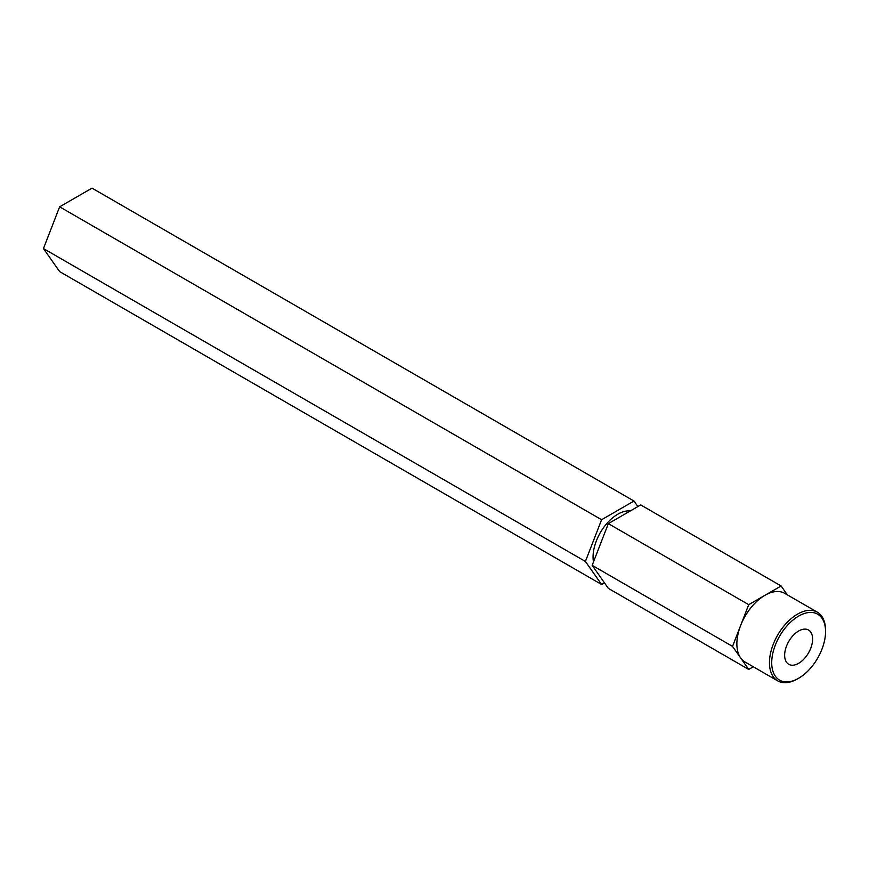 <?xml version="1.0" encoding="UTF-8"?>
<svg xmlns="http://www.w3.org/2000/svg" width="869" height="869" viewBox="0 0 869 869"><rect width="100%" height="100%" fill="white"/><g stroke="black" fill="none" stroke-linecap="round" stroke-linejoin="round"><path stroke-width="1.3" d="M798.633 616.088A38.073 21.975 120 0 0 771.715 662.71A38.073 21.975 120 0 0 798.633 678.254L797.503 678.895A39.659 22.898 -60 0 1 777.679 680.861A39.659 22.898 -60 0 1 771.596 649.089A39.659 22.898 -60 0 1 797.503 614.144A39.659 22.898 -60 0 1 817.338 612.178A39.659 22.898 -60 0 1 825.55 630.329L825.55 631.633A38.073 21.975 120 0 0 798.633 616.088M798.633 663.329A19.791 11.427 120 0 0 811.559 645.884A19.791 11.427 120 0 0 808.528 630.036A19.791 11.427 120 0 0 798.633 631.013A19.791 11.427 120 0 0 785.706 648.448A19.791 11.427 120 0 0 788.737 664.307A19.791 11.427 120 0 0 798.633 663.329M787.357 594.863L781.101 585.978L764.916 595.319A39.659 22.898 120 0 0 740.627 625.528A39.659 22.898 120 0 0 740.627 657.909A39.659 22.898 120 0 0 745.081 662.048L777.679 680.861M630.351 510.918A34.966 20.193 120 0 0 617.794 514.209A34.966 20.193 120 0 0 593.473 561.961M817.338 612.178L784.74 593.353A39.659 22.898 120 0 0 764.916 595.319L748.72 604.672L732.534 646.395L748.72 669.434L753.304 666.784M637.879 506.573L633.979 501.033L601.598 519.727L585.413 561.461L601.598 584.489L604.455 582.838M601.598 519.727L59.635 206.833L43.45 248.556L59.635 271.595L601.598 584.489M585.413 561.461L43.45 248.556M633.979 501.033L92.016 188.138L59.635 206.833M781.101 585.978L640.725 504.922L608.343 523.627L592.158 565.35L608.343 588.378L748.72 669.434M732.534 646.395L592.158 565.35M748.72 604.672L608.343 523.627M797.503 678.895L798.633 678.254A38.073 21.975 120 0 0 825.55 631.633"/></g></svg>
